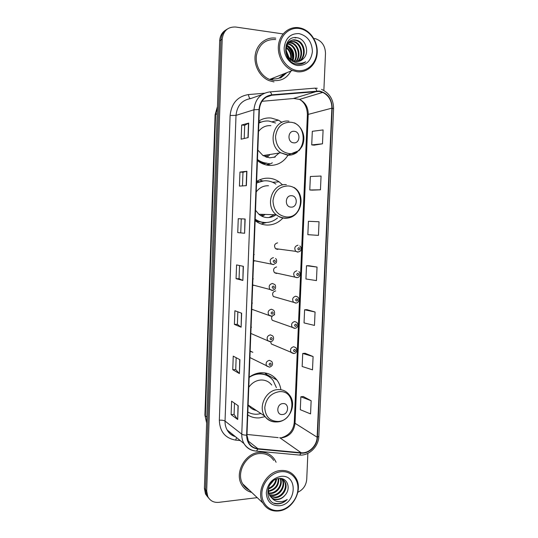 <?xml version="1.0" encoding="UTF-8"?>
<svg xmlns="http://www.w3.org/2000/svg" width="538" height="538" viewBox="0 0 538 538"><rect width="100%" height="100%" fill="white"/><g stroke="black" fill="none" stroke-linecap="round" stroke-linejoin="round"><path stroke-width="0.81" d="M280.897 389.734C280.359 386.049 279.02 382.794 276.895 379.976C272.907 374.986 267.662 372.572 261.165 372.74C256.882 372.995 252.887 374.482 249.168 377.212M247.736 414.959C251.246 417.212 255.133 418.187 259.39 417.891L265.073 416.627M282.605 184.89L279.081 181.831C275.947 179.665 272.51 178.461 268.792 178.206C264.447 177.977 260.392 179.067 256.619 181.488M255.133 220.667C258.691 223.418 262.631 224.877 266.956 225.059C273.116 225.133 278.395 222.84 282.78 218.172M281.932 122.375L278.442 120.162L271.152 118.017C266.794 117.634 262.719 118.602 258.926 120.922M257.42 160.553L259.155 161.857C262.302 163.956 265.685 165.139 269.289 165.408C277.272 165.643 283.513 162.241 288.018 155.2M254.259 254.528L253.842 254.548M253.593 261.091L255.274 260.849M253.331 278.872L252.914 278.899M252.665 285.409L253.997 285.295M252.403 303.102L251.992 303.136M251.744 309.619L252.719 309.579M251.488 327.225L251.071 327.265M250.829 333.715L251.454 333.721M250.614 351.233L252.86 352.316L250.157 351.28M270.641 341.684L271.313 343.964L273.573 344.932M274.683 314.77L273.795 314.938M272.43 315.887C271.34 317.4 271.313 318.866 272.342 320.292L274.831 321.179M277.581 242.853C274.454 243.795 273.761 245.731 275.51 248.657L277.319 249.39L278.65 249.074M276.606 266.935C273.553 267.857 272.827 269.753 274.434 272.638L276.35 273.439L277.379 273.243M275.644 290.91C272.658 291.804 271.898 293.674 273.378 296.512L276.102 297.279M256.895 181.313L259.235 181.757M266.27 164.958L268.623 163.532M261.051 122.072L258.899 121.655M262.658 180.97L259.565 179.88M271.529 78.676L272.685 78.857C278.159 79.335 282.632 77.371 286.088 72.96C282.632 77.371 278.159 79.335 272.685 78.857L271.529 78.676M278.778 78.279L284.602 73.545M226.021 29.872C222.113 32.166 220.002 35.817 219.679 40.821L204.406 488.403L205.503 493.945L207.729 497.038M227.298 29.059C223.378 31.365 221.252 35.037 220.93 40.061L205.543 489.661L206.639 495.216L208.872 498.329L206.639 495.216L205.543 489.661L220.93 40.061C221.252 35.037 223.378 31.365 227.298 29.059M275.053 377.898L275.005 378.974M276.337 379.68L276.35 379.303M275.718 38.151C266.081 36.705 256.828 44.136 255.247 54.775C253.573 65.394 259.894 77.008 269.182 80.68L273.997 81.924L269.182 80.68C259.894 77.008 253.573 65.394 255.247 54.775C256.828 44.136 266.081 36.705 275.718 38.151M259.424 452.303C245.315 453.023 234.36 472.646 241.575 484.57C243.882 488.652 247.258 491.268 251.703 492.418C247.258 491.268 243.882 488.652 241.575 484.57C234.36 472.646 245.315 453.023 259.424 452.303C266.021 451.88 271.105 454.294 274.683 459.56C271.105 454.294 266.021 451.88 259.424 452.303M319.202 91.413L322.773 92.388C328.799 95.508 331.832 100.767 331.879 108.158L317.117 437.199C316.943 445.72 308.839 453.689 301.166 452.747L257.937 448.699C253.949 448.241 250.896 446.278 248.778 442.808L246.962 435.155L259.356 109.564C260.257 101.272 264.4 96.497 271.791 95.239L319.202 91.413M319.222 91.03L271.744 94.843C264.165 96.127 259.921 101.023 259 109.53L246.612 435.181C246.888 443.171 250.641 447.798 257.863 449.062L301.098 453.11C308.96 454.072 317.259 445.901 317.44 437.172L332.215 108.192C331.838 98.669 327.507 92.946 319.222 91.03M284.972 73.403L278.966 78.218M311.146 400.723L300.856 396.782L300.298 409.707L310.56 413.897L311.146 400.723L303.203 396.493M313.089 356.553L302.726 353.459L302.161 366.492L312.504 369.841L313.089 356.553L305.08 353.264M315.06 312.006L304.609 309.78L304.044 322.921L314.468 325.409L315.06 312.006L306.969 309.673M314.105 145.159L322.484 143.807L323.096 129.927L312.309 131.312L311.717 144.904L314.185 145.173M312.154 190.136L320.453 189.8L321.058 176.04L310.359 176.498L309.774 189.975L312.235 190.136M319.041 221.757L308.422 221.3L307.85 234.669L318.442 235.388L319.041 221.757L310.796 221.387M317.043 267.07L306.505 265.725L305.934 278.98L316.445 280.594L317.043 267.07L308.879 265.718M276.081 462.27L274.683 459.56L276.081 462.27M297.891 492.23C303.19 489.661 306.135 485.384 306.727 479.392L307.87 453.359M323.863 90.458L325.49 53.511C325.261 45.851 321.872 40.901 315.329 38.662L314.4 38.487M283.102 33.928L235.651 27.021C227.782 26.732 223.297 30.821 222.194 39.294L206.679 490.925L207.782 496.507C210.069 500.811 213.721 502.761 218.751 502.351L257.211 497.643M239.403 373.554L232.752 369.7L233.243 356.149L239.914 359.693L239.403 373.554L239.733 359.592M237.695 419.492L231.111 414.61L231.602 401.18L238.206 405.753L237.695 419.492L238.025 405.625M244.608 233.257L237.749 232.604L238.253 218.697L245.14 219.013L244.608 233.257L244.945 219.006M246.377 185.644L239.444 186.101L239.955 172.066L246.908 171.272L246.377 185.644M248.159 137.594L241.152 139.181L241.67 125.018L248.697 123.094L248.159 137.594M241.118 327.205L234.4 324.401L234.898 310.735L241.643 313.217L241.118 327.205L241.454 313.15M242.86 280.439L236.068 278.704L236.572 264.918L243.378 266.33L242.86 280.439L243.189 266.29M236.068 278.704L239.06 278.711L242.672 280.379M234.4 324.401L237.386 324.333L240.937 327.104M241.67 125.018L244.696 125.293L248.697 123.094M239.955 172.066L242.974 172.261L246.908 171.272M237.749 232.604L244.42 233.236M231.111 414.61L234.077 414.388M234.487 403.177L234.077 414.415L237.514 419.317M232.752 369.7L235.725 369.559L239.215 373.412M306.505 265.725L308.96 265.711M308.422 221.3L310.877 221.387M320.453 189.8L309.774 189.975M322.484 143.807L311.717 144.904M304.609 309.78L307.05 309.666M302.726 353.459L305.16 353.258M300.856 396.782L303.284 396.479M239.06 278.724L239.544 265.537M240.755 232.692L241.259 218.838M242.47 185.899L242.974 172.254M244.212 138.488L244.696 125.28M237.386 324.347L237.843 311.818M235.725 369.579L236.155 357.696M297.548 70.592C307.487 71.897 316.418 63.249 316.828 52.125C317.386 41.023 309.276 29.94 299.296 28.507C289.33 26.9 279.982 35.575 279.605 47.001C279.081 58.4 287.608 69.456 297.548 70.592M297.09 71.729C307.084 73.02 316.183 64.721 317.151 53.632C318.24 42.569 310.971 30.915 301.078 28.198L298.913 27.734C289.35 26.221 280.15 33.659 278.576 44.378C276.909 55.064 283.19 66.779 292.403 70.485L297.09 71.729M275.664 39.523C265.476 39.066 259.081 44.277 256.478 55.158C254.931 65.125 260.89 76.013 269.612 79.429L274.05 80.559C281.522 81.083 287.137 77.923 290.897 71.077M287.783 43.645L289.35 44.008C295.611 45.932 298.617 55.508 294.703 61.271M288.765 42.381L291.892 42.805C298.852 44.869 301.462 56.214 296.243 61.547M288.509 42.67L291.253 43.107C298.045 45.131 300.762 56.053 295.866 61.507C298.805 61.816 301.3 60.881 303.351 58.689C309.975 52.684 305.725 39.099 297.453 37.801C282.699 34.378 281.448 61.769 296.438 64.143L297.164 64.264C300.365 64.627 303.21 63.793 305.712 61.756C302.8 63.302 299.733 63.666 296.505 62.852C293.822 62.126 291.569 60.559 289.747 58.158L293.842 60.996L295.873 61.507M289.881 41.386L294.474 41.587C302.08 43.827 304.239 56.779 297.702 61.547M289.592 41.608L293.829 41.89C301.273 44.082 303.553 56.645 297.346 61.567M292.174 60.673C281.67 56.026 285.019 38.05 295.1 40.316L297.097 40.343L295.759 40C287.467 38.097 282.672 51.13 289.518 57.909L289.747 58.158M286.357 47.331C290.318 50.222 291.939 54.284 291.213 59.516M286.263 47.976C289.666 50.727 291.145 54.439 290.708 59.099M290.601 59.731L290.332 60.834M286.956 45.239C293.008 48.359 295.032 53.497 293.042 60.653M286.781 45.703C292.322 48.81 294.266 53.719 292.605 60.431M287.561 44.008L288.718 44.311C294.797 46.201 297.891 55.306 294.299 61.15M297.097 40.343C305.349 42.784 306.942 57.324 299.094 61.312M296.438 40.653C304.528 43.047 306.277 57.183 298.751 61.393M299.081 33.612C290.486 33.369 285.523 38.043 284.192 47.633C283.795 56.248 290.217 64.634 297.756 65.522C306.256 65.596 311.146 60.922 312.417 51.513C311.959 41.856 307.521 35.885 299.081 33.612M286.236 50.545L288.933 57.23M305.712 61.756L302.585 63.612M294.575 37.626L295.725 37.936M286.714 45.905C291.098 49.523 292.995 54.325 292.403 60.317M292.329 60.794L292.215 61.372M295.409 37.586L296.055 37.774M286.014 45.064L286.411 45.32M287.184 45.885C291.428 49.483 293.277 54.217 292.733 60.074M293.735 142.832C300.318 143.653 300.823 131.628 294.212 131.306C287.581 130.431 287.09 142.577 293.735 142.832M257.816 150.041L263.008 155.59L269.592 157.836L275.268 156.995M275.55 123.014L268.919 121.05C265.362 120.741 262.006 121.447 258.839 123.175M267.104 157.419L269.975 154.487M274.057 157.392L279.094 153.048M266.391 157.204L267.668 154.857M265.402 156.847L266.095 155.099M262.49 121.655L258.845 122.987M257.433 160.082L257.682 160.25C260.446 162.066 263.412 163.095 266.572 163.33M257.46 159.51L258.361 160.149C261.138 161.972 264.104 163.001 267.272 163.236M270.849 125.65C265.833 125.341 261.724 127.284 258.522 131.494M266.337 164.978L269.235 163.444M272.349 162.839L267.527 165.2M291.071 207.117C297.628 207.681 298.126 195.798 291.542 195.724C284.945 195.106 284.454 207.103 291.071 207.117M255.523 210.277L258.859 214.252C261.347 216.316 264.145 217.426 267.245 217.574C270.459 217.661 273.385 216.72 276.028 214.749M255.187 219.168C258.179 221.259 261.434 222.376 264.958 222.524C269.646 222.618 273.815 221.105 277.487 217.971M275.88 184.097C273.048 182.126 269.948 181.03 266.586 180.808C263.048 180.62 259.706 181.434 256.552 183.243M262.221 216.384L265.214 214.44M269.007 217.52L274.151 214.696M261.757 216.162L263.277 214.38M259.161 181.783L256.619 181.514M260.964 215.738L261.885 214.339M263.855 180.862L256.565 182.907M255.173 219.585C257.991 221.387 261.024 222.355 264.266 222.483M268.496 185.751C263.499 185.61 259.403 187.675 256.222 191.938M266.532 222.51L261.138 223.969M282.477 414.529C288.933 414.3 289.417 402.881 282.927 403.587C276.431 403.769 275.96 415.296 282.477 414.529M271.724 385.06C268.993 381.563 265.382 379.875 260.876 380.01C255.947 380.42 251.919 382.848 248.785 387.279M247.843 412.034C250.795 413.715 254.003 414.442 257.48 414.199L260.991 413.587M276.404 387.669L273.143 380.507C269.578 376.008 264.884 373.843 259.047 373.997C255.563 374.199 252.268 375.336 249.161 377.414M267.447 375.732C264.676 374.186 261.656 373.486 258.381 373.634L254.151 374.361M252.557 409.136L254.925 409.539M248.112 404.946L248.166 405.02C250.183 407.992 252.914 409.815 256.364 410.501M260.305 373.641L260.338 372.8M264.736 372.888L268.112 376.089M265.402 372.989L267.85 375.611M279.296 510.414C288.926 509.204 297.568 499.177 297.938 488.955C298.456 478.726 290.567 470.615 280.897 471.725C271.239 472.68 262.214 482.828 261.871 493.299C261.387 503.783 269.659 511.772 279.296 510.414M278.879 510.952C293.331 509.62 303.58 489.076 295.644 477.636C292.127 472.391 287.09 470.017 280.554 470.515C266.579 471.382 255.698 491.154 262.84 502.976C266.438 508.982 271.784 511.645 278.879 510.952M273.707 460.4C270.352 455.444 265.577 453.171 259.377 453.574C246.128 454.26 235.879 472.68 242.672 483.85C244.265 486.708 246.498 488.827 249.363 490.192M278.745 478.544C279.061 485.511 275.718 489.815 268.718 491.456L268.442 491.476M280.513 478.652C283.358 484.281 277.944 493.158 270.997 493.501L268.818 493.427M280.096 478.571C282.551 484.274 277.151 492.633 270.426 492.983L268.697 492.969M282.04 479.176L282.537 479.923C286.102 485.377 280.688 495.249 273.311 495.572L269.471 495.061M281.677 479.015L281.939 479.432C285.503 484.879 280.096 494.731 272.732 495.047L269.282 494.678M279.296 478.484C281.804 478.685 283.687 479.829 284.952 481.913C288.536 487.394 283.082 497.341 275.664 497.67L270.338 496.46M283.042 479.782L284.346 481.416C287.924 486.89 282.477 496.816 275.073 497.146L270.103 496.13M269.639 484.967C267.958 488.746 267.991 492.277 269.746 495.565L271.838 497.993C273.539 499.298 275.517 499.822 277.776 499.567C280.621 499.143 283.028 497.697 285.012 495.209C282.86 497.616 280.338 498.968 277.447 499.271C275.113 499.472 273.008 498.834 271.125 497.361M273.297 480.858L269.363 485.572M271.434 482.552L270.641 483.494M276.559 479.076C275.927 483.944 273.223 487.273 268.449 489.069M275.9 479.338C275.12 483.561 272.672 486.56 268.549 488.349M278.254 478.618C278.26 485.215 274.972 489.318 268.395 490.925M285.012 495.209C291.414 488.45 287.252 477.408 279.222 478.49C264.904 479.358 263.734 504.953 278.24 503.877L278.953 503.81C282.046 503.373 284.804 501.927 287.225 499.472C284.42 501.234 281.461 501.954 278.348 501.645C275.759 501.342 273.586 500.125 271.838 497.993M280.701 476.419C272.376 478.282 267.581 483.729 266.31 492.761C266.861 501.564 271.253 505.888 279.484 505.754C296.882 504.193 298.207 473.823 280.701 476.419M287.225 499.472C283.156 503.097 278.852 504.328 274.306 503.165M219.679 40.821L222.194 39.294M204.406 488.403L206.679 490.925M217.426 107.001L215.603 114.372L217.191 113.834M206.639 423.016L204.911 415.141L215.106 114.735L215.603 114.372L205.361 415.887L206.841 417.105M204.911 415.141L206.646 422.861M301.166 452.747L279.894 437.804L282.06 437.811C289.639 436.325 293.963 431.483 295.039 423.292L308.234 114.15C308.16 107.223 305.261 102.307 299.531 99.402L293.896 98.481L261.919 101.312M246.989 434.462L278.213 437.629M331.879 108.158L307.393 114.614C307.137 107.338 304.515 102.267 299.531 99.402L322.773 92.388M314.838 88.158L317.272 88.239M269.868 91.917L314.34 88.192C315.396 87.997 316.216 88.931 316.808 90.996M246.612 435.181C244.339 435.134 242.725 434.785 241.77 434.146L253.956 109.765L259 109.53M255.348 450.985C250.385 450.387 246.599 447.919 243.983 443.574C242.396 440.763 241.663 437.623 241.77 434.146L225.039 421.072C224.945 424.347 225.651 427.327 227.164 429.99C229.067 433.204 231.75 435.376 235.22 436.5M257.863 449.062L256.491 451.093L255.463 450.999M261.932 94.607L250.715 98.568C241.952 100.055 237.056 105.656 236.014 115.381L253.956 109.765C255.073 99.436 260.237 93.498 269.444 91.951C270.392 91.763 271.159 92.724 271.744 94.843M301.098 453.11L299.646 455.074L298.529 454.973M317.44 437.172L318.839 436.291L333.594 108.743L332.215 108.192M240.244 440.561L235.657 440.111C225.227 438.255 219.786 431.617 219.336 420.191L230.109 115.488C231.407 103.37 237.52 96.403 248.435 94.574L264.42 93.229M230.109 115.488L236.014 115.381L225.039 421.072C223.855 420.366 221.959 420.07 219.336 420.191M248.435 94.574C248.879 97.331 249.639 98.662 250.715 98.568M236.606 437.616L235.657 440.111M257.937 448.699L247.803 440.716M317.117 437.199L295.039 423.292L294.279 422.33L307.393 114.614M316.848 91.379L293.244 98.541M271.791 95.239L266.041 97.196M246.182 185.657L246.713 171.306M247.964 137.641L248.502 123.168M270.782 78.965L272.665 79.308M278.872 78.245L284.79 73.471M279.43 78.05L285.907 73.033M280.621 78.044L286.828 72.67M289.047 153.579C306.922 155.677 308.321 123.229 290.332 122.213C281.771 122.408 276.835 127.244 275.517 136.713C276.075 146.323 280.587 151.945 289.047 153.579M288.973 121.171C273.499 118.797 266.727 144.628 280.708 152.792L287.581 155.173C291.192 155.395 294.447 154.366 297.339 152.079M260.385 162.631L265.281 163.686M286.451 216.949C304.246 218.367 305.624 186.296 287.722 185.953C279.195 186.457 274.279 191.4 272.974 200.788C273.533 210.25 278.025 215.637 286.451 216.949M286.377 184.655C272.167 183.021 264.488 205.698 276.243 214.756C278.839 216.942 281.757 218.105 285.005 218.26C287.83 218.347 290.473 217.641 292.941 216.135M255.14 220.439L262.995 222.611L265.436 222.53M278.059 421.476C295.597 420.77 296.922 389.922 279.283 391.671C270.883 393.15 266.041 398.456 264.77 407.582C265.328 416.567 269.753 421.2 278.059 421.476M248.166 405.02L264.662 416.035C267.958 420.353 272.302 422.31 277.689 421.893C289.767 421.146 297.265 403.944 289.31 394.858C286.472 391.187 282.699 389.431 277.998 389.599C266.33 389.747 257.803 406.533 264.662 416.035C267.272 419.828 270.856 421.805 275.409 421.953M297.689 252.127L295.792 251.354C293.963 248.247 294.696 246.196 297.985 245.194M298.899 247.628C297.527 248.374 297.494 249.148 298.798 249.948C300.177 249.202 300.204 248.428 298.899 247.628M296.613 277.662L294.602 276.814C292.928 273.755 293.694 271.737 296.902 270.762M297.817 273.257C296.445 274.017 296.411 274.79 297.716 275.564C299.088 274.804 299.121 274.037 297.817 273.257M295.537 303.069L293.439 302.161C291.892 299.148 292.692 297.164 295.826 296.203L297.891 297.084C300.359 299.794 297.938 303.311 295.954 302.988L273.378 296.512M296.734 298.765C295.362 299.538 295.335 300.305 296.64 301.058C298.005 300.285 298.039 299.518 296.734 298.765M294.468 328.362L292.289 327.386C290.863 324.421 291.69 322.47 294.757 321.522L296.902 322.47C299.283 325.988 296.566 328.382 294.911 328.288L272.342 320.292M295.658 324.145C294.293 324.939 294.259 325.698 295.564 326.431C296.929 325.638 296.963 324.871 295.658 324.145M293.405 353.527L291.152 352.498C289.841 349.586 290.688 347.656 293.694 346.721L295.913 347.716C298.281 351.691 294.676 353.876 293.876 353.466L271.313 343.964M294.589 349.404C293.223 350.211 293.197 350.971 294.494 351.677C295.86 350.87 295.887 350.11 294.589 349.404M274.225 262.47C275.631 261.703 275.664 260.923 274.319 260.123C272.907 260.89 272.874 261.67 274.225 262.47M273.176 264.642L271.065 263.721C269.39 260.6 270.184 258.57 273.459 257.621M272.423 283.486L274.588 284.454C276.129 285.079 275.564 289.135 274.891 289.155L272.524 290.385L269.935 289.478C268.401 286.411 269.229 284.414 272.423 283.486M273.351 290.211L272.141 290.473L269.935 289.478L252.685 284.945M273.183 288.388C274.595 287.608 274.622 286.828 273.277 286.055C271.872 286.835 271.838 287.615 273.183 288.388M271.394 309.229L273.654 310.258C275.315 312.309 274.831 315.745 271.522 316.095L268.818 315.113C267.413 312.101 268.274 310.137 271.394 309.229M272.154 314.179C273.56 313.378 273.586 312.605 272.248 311.852C270.843 312.652 270.809 313.425 272.154 314.179M271.118 316.176L251.757 309.249M270.372 334.838L272.705 335.927C274.34 337.824 273.634 341.422 270.527 341.684L267.722 340.628C266.431 337.669 267.312 335.739 270.372 334.838M271.125 339.841C272.524 339.027 272.558 338.254 271.219 337.528C269.814 338.341 269.787 339.115 271.125 339.841M270.096 341.751L250.836 333.459M269.35 360.325L271.757 361.462C273.277 364.179 272.537 366.075 269.531 367.151L266.64 366.035C265.456 363.123 266.357 361.22 269.35 360.325M269.457 367.158L249.921 357.568M270.103 365.376C271.502 364.549 271.529 363.782 270.197 363.076C268.798 363.91 268.765 364.677 270.103 365.376M272.376 121.729L278.442 120.162M272.665 182.281L279.081 181.831M267.204 374.818L276.895 379.976M205.503 493.945L207.782 496.507M215.106 114.735L217.439 106.564M280.305 437.771L279.652 437.777M235.382 436.634C231.683 435.538 228.946 433.325 227.164 429.99L243.983 443.574C246.962 448.134 251.138 450.642 256.491 451.093L299.646 455.074C309.148 455.874 318.597 446.547 318.839 436.291M333.594 108.743C333.506 99.476 329.491 93.027 321.549 89.382M281.724 437.623C289.222 435.329 293.405 430.239 294.279 422.33M288.718 44.311L289.35 44.008M291.253 43.107L291.892 42.805M293.829 41.89L294.474 41.587M269.612 79.429L292.403 70.485M294.474 122.866C299.895 125.831 303.008 130.505 303.822 136.901C304.057 140.384 303.425 143.639 301.919 146.672L299.041 150.613L288.025 154.991L280.708 152.792L263.008 155.59M257.682 160.25L258.361 160.149M265.348 163.646L261.757 163.364M293.963 187.426C307.077 195.395 300.634 218.858 285.604 218.065C282.161 218.024 279.04 216.928 276.243 214.756L258.859 214.252M256.021 221.333L264.649 222.51M281.939 479.432L282.537 479.923M284.346 481.416L284.952 481.913M242.672 483.85L262.84 502.976M275.51 248.657L295.792 251.354L298.045 252.033C299.78 251.528 300.688 250.95 300.762 250.311C301.455 248.731 301.146 247.272 299.834 245.933M274.434 272.638L296.996 277.568C299.451 277.998 301.32 273.425 298.866 271.576M275.523 258.509C276.68 259.289 276.929 260.728 276.276 262.82L273.526 264.548L253.613 260.547"/></g></svg>
